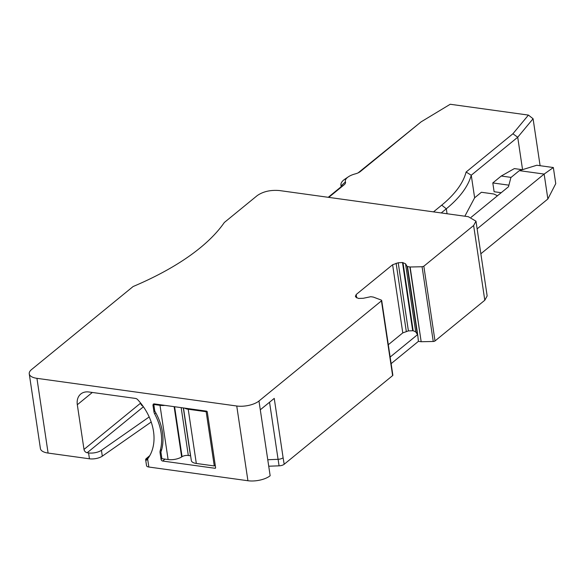<?xml version="1.0" encoding="UTF-8"?>
<svg xmlns="http://www.w3.org/2000/svg" width="585" height="585" viewBox="0 0 585 585"><rect width="100%" height="100%" fill="white"/><g stroke="black" fill="none" stroke-linecap="round" stroke-linejoin="round"><path stroke-width="0.88" d="M475.985 221.189L487.151 295.93L484.797 300.244L435.006 340.96A1.631 0.68 -8.5 0 1 433.251 341.479L421.171 341.728L410.122 266.994L422.077 266.745L423.832 266.219L473.631 225.51L475.985 221.189L468.3 216.691L279.506 190.556C270.636 189.803 263.221 191.47 257.276 195.558L224.318 222.497A244.698 102.375 -8.5 0 1 133.095 286.54L31.605 369.515A16.314 6.823 -8.5 0 0 29.25 373.837A16.314 6.823 -8.5 0 0 36.935 378.334L236.749 406.005A16.314 6.823 -8.5 0 0 258.98 401.003L381.449 300.873L392.623 375.607A1.631 0.68 -8.5 0 0 392.857 375.175L381.691 300.441M381.303 300.083L381.449 300.873L381.303 300.083L373.325 297.078L370.766 296.705L363.314 298.277L358.554 298.445L356.009 297.268L355.505 296.427L356.185 294.526L392.608 264.749L398.217 262.76L402.495 262.519L405.522 263.769L407.167 266.482L410.122 266.994M355.366 296.047L355.505 296.427M29.25 373.837L40.416 448.571A16.314 6.823 -8.5 0 0 48.102 453.068L36.935 378.334M421.171 341.728L418.414 341.347L417.712 334.795L415.708 331.907L413.164 330.73L402.977 262.585M391.131 363.651L418.414 341.347M268.727 466.208L279.074 465.835A4.892 2.047 -8.5 0 0 284.178 464.263L392.623 375.607M267.762 459.744L278.072 459.313A4.892 2.047 -8.5 0 0 283.111 457.741L274.241 398.392L260.296 409.792L270.153 475.737A16.314 6.823 -8.5 0 1 247.923 480.738L148.839 467.02A4.892 2.047 -8.5 0 1 146.535 465.667L145.658 459.81A4.892 2.047 -8.5 0 0 145.716 460.007L148.473 457.755M151.186 422.026L102.309 456.154A9.791 4.095 -8.5 0 1 89.446 458.794L48.102 453.068M89.446 458.794L88.569 452.936L87.187 452.739A3.261 2.428 -129.3 0 1 83.999 449.426L77.315 404.732A16.314 12.124 -129.3 0 1 80.774 394.012A16.314 12.124 -129.3 0 1 88.905 391.987L135.53 398.443A3.261 2.428 -129.3 0 1 137.665 399.635A48.943 36.365 -129.3 0 1 147.632 458.925L146.616 460.198M207.28 411.964L215.602 467.649A0.819 0.607 -129.3 0 1 215.017 468.285L162.652 461.038A1.631 1.214 -129.3 0 1 161.058 459.379L160.071 452.79A5.711 4.241 -129.3 0 1 160.173 450.764A50.573 37.579 -129.3 0 0 154.667 413.895A5.711 4.241 -129.3 0 1 153.943 411.76L152.956 405.164L153.299 404.089L154.111 403.884L206.476 411.138A0.819 0.607 -129.3 0 1 207.28 411.964M388.308 344.726L402.787 332.887L392.608 264.749M413.164 330.73L408.403 330.898L402.787 332.887M390.151 357.055L417.427 334.752M88.569 452.936A9.791 4.095 -8.5 0 0 101.432 450.289L149.182 416.951M140.597 403.028L140.612 403.138A3.261 2.428 -129.3 0 0 141.877 405.464A3.261 2.428 -129.3 0 0 143.025 406.231M146.798 460.007L145.716 460.007M149.804 455.605L146.316 458.545A4.892 2.047 -8.5 0 0 145.658 459.81M433.485 211.872L441.719 205.145A174.549 73.023 171.5 0 0 466.106 172.034L512.899 133.775L517.718 137.241L471.254 175.229L474.632 197.796L481.389 192.268L493.791 193.986L497.477 195.756M474.632 197.796L464.841 216.216M441.236 212.947L446.311 208.794L447.05 213.752M512.899 133.775L528.423 115.091L450.231 104.262L421.171 121.812L360.397 171.5A9.791 4.095 171.5 0 1 359.819 171.931A9.791 4.095 171.5 0 1 355.212 173.899A14.683 6.143 171.5 0 0 348.309 176.845L344.923 179.134A19.576 8.19 171.5 0 0 340.938 185.174L341.121 186.41M345.45 181.884A9.791 4.095 171.5 0 1 344.119 184.809L340.448 187.317A4.892 2.047 -8.5 0 0 341.157 186.023A4.892 2.047 -8.5 0 0 341.113 185.854L345.45 181.884A14.683 6.143 171.5 0 1 348.309 176.845M344.119 184.809L328.755 197.372M340.448 187.317L328.236 197.299M540.101 165.701L533.081 118.748L517.718 137.241L522.559 169.643M511.078 177.394L501.25 176.026L492.797 182.937L494.113 191.734L501.206 192.714M501.25 176.026L514.361 168.597L522.368 169.701M466.106 172.034L471.254 175.229A179.441 75.07 171.5 0 1 446.311 208.794L441.719 205.145M421.171 121.812L358.108 172.875M533.081 118.748L528.423 115.091M341.165 186.191L341.113 185.854A19.576 8.19 171.5 0 1 340.938 185.174M519.334 170.637L544.145 174.074L547.867 198.988L555.75 183.653L553.344 167.537L536.803 165.248L519.334 170.637L510.888 177.547L508.497 186.747L471.144 217.291M508.906 185.167L492.797 182.937M477.126 228.859L544.145 174.074L553.344 167.537M547.867 198.988L480.855 253.773M215.229 465.155L214.271 465.938L196.319 463.459L188.216 409.237L206.169 411.723L214.271 465.938M183.471 407.95L191.324 460.534A10.603 4.439 -8.5 0 0 196.319 463.459M190.622 455.803A4.892 2.047 -8.5 0 0 190.476 455.781L188.319 455.481A4.892 2.047 -8.5 0 0 182.067 456.68L181.65 456.943L174.133 406.663M168.107 459.547L159.998 405.332L153.796 404.469L154.784 411.065A50.573 37.579 -129.3 0 1 160.919 452.095L161.899 458.691L168.107 459.547A10.603 4.439 -8.5 0 0 181.65 456.943M206.761 411.233L206.169 411.723M184.626 408.111A10.603 4.439 -8.5 0 0 188.216 409.237M159.998 405.332A10.603 4.439 -8.5 0 0 164.904 405.383M152.956 405.164L153.796 404.469M247.923 480.738L236.749 406.005M147.632 458.925L148.839 467.02M260.296 409.792L258.98 401.003M283.111 457.741L284.178 464.263M356.682 297.875L356.185 294.526M406.29 331.373L396.111 263.235M408.403 330.898L398.217 262.76M412.681 330.664L402.495 262.519M415.708 331.907L405.522 263.769M417.346 334.62L407.167 266.482M417.712 334.795L407.526 266.65M420.184 335.132L409.888 266.979M433.251 341.479L422.077 266.745M423.832 266.219L435.006 340.96M473.631 225.51L484.797 300.244M279.074 465.835L278.102 459.305M102.309 456.154L101.432 450.289M143.413 406.78L87.187 452.739M140.612 403.138L83.999 449.426M92.328 392.462L77.315 404.732M215.609 467.81L215.017 468.285M164.999 459.123L162.652 461.038M161.899 458.691L161.058 459.379M160.919 452.095L160.071 452.79M161.709 449.507L160.173 450.764M155.844 412.937L154.667 413.895M154.784 411.065L153.943 411.76M278.072 459.313L269.539 402.231M359.212 172.312L360.397 171.5M190.476 455.781L183.324 407.935M188.319 455.481L181.167 407.635M182.067 456.68L174.601 406.721"/></g></svg>
